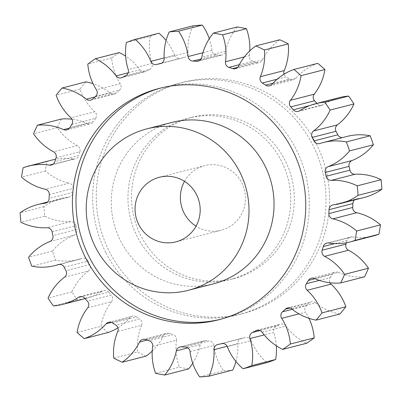 <?xml version="1.0" encoding="UTF-8"?>
<svg xmlns="http://www.w3.org/2000/svg" width="402" height="402" viewBox="0 0 402 402"><rect width="100%" height="100%" fill="white"/><g stroke="black" fill="none" stroke-linecap="round" stroke-linejoin="round"><path stroke-width="0.3" stroke-dasharray="2.01 1.51" d="M220.592 319.283A119.454 116.485 -104.4 0 0 222.381 318.841A119.454 116.485 -104.4 0 0 295.993 149.057A119.454 116.485 -104.4 0 0 162.926 87.45A119.454 116.485 -104.4 0 0 161.142 87.922M140.826 235.672A83.34 81.269 75.6 0 1 192.181 117.218A83.34 81.269 75.6 0 1 285.018 160.202A83.34 81.269 75.6 0 1 233.662 278.656A83.34 81.269 75.6 0 1 140.826 235.672M281.44 161.122A83.34 81.269 -104.4 0 0 188.603 118.138A83.34 81.269 -104.4 0 0 137.248 236.592A83.34 81.269 -104.4 0 0 230.085 279.576A83.34 81.269 -104.4 0 0 281.44 161.122M106.007 252.943A119.454 116.485 -104.4 0 0 239.074 314.55A119.454 116.485 -104.4 0 0 312.681 144.77A119.454 116.485 -104.4 0 0 179.619 83.159A119.454 116.485 -104.4 0 0 106.007 252.943M316.258 143.851A119.454 116.485 75.6 0 1 242.647 313.63A119.454 116.485 75.6 0 1 109.585 252.024A119.454 116.485 75.6 0 1 183.196 82.239A119.454 116.485 75.6 0 1 316.258 143.851M184.508 181.332A33.336 32.507 75.6 0 1 204.628 165.649A33.336 32.507 75.6 0 1 241.758 182.845A33.336 32.507 75.6 0 1 221.216 230.225A33.336 32.507 75.6 0 1 196.03 226.18M171.915 122.424A83.34 81.269 -104.4 0 0 120.56 240.878A83.34 81.269 -104.4 0 0 213.397 283.862M164.152 57.928L174.629 55.235A5.065 4.94 -104.4 0 0 180.367 58.34L161.619 63.154M202.94 52.727L211.944 50.416A5.065 4.94 -104.4 0 0 216.723 54.918L201.186 58.913M244.331 56.928L249.325 55.647A5.065 4.94 -104.4 0 0 252.813 61.25L239.306 64.722M284.083 74.159A5.065 4.94 -104.4 0 0 286.189 76.893L277.174 79.209M319.329 280.38L330.178 277.591A5.065 4.94 -104.4 0 0 329.977 282.777M292.249 309.289L306.384 305.656A5.065 4.94 -104.4 0 0 305.555 312.193L299.003 313.882M174.629 55.235A54.727 53.365 -104.4 0 0 172.388 50.255A54.727 53.365 -104.4 0 0 166.066 40.512M211.944 50.416A54.727 53.365 -104.4 0 0 209.271 38.743M308.952 318.324A54.727 53.365 -104.4 0 0 308.269 316.932A54.727 53.365 -104.4 0 0 305.555 312.193M126.369 42.522L150.212 36.396A173.347 169.041 75.6 0 1 158.961 33.22M160.74 63.531L184.106 57.526A143.343 139.78 -104.4 0 0 180.367 58.34M184.106 57.526A5.065 4.94 -104.4 0 0 188.025 52.325L164.182 58.451M193.055 25.813A54.727 53.365 -104.4 0 0 188.025 52.325M199.643 60.501L220.547 55.129A143.343 139.78 -104.4 0 0 216.723 54.918M220.547 55.129A5.065 4.94 -104.4 0 0 225.663 51.16L201.819 57.285M237.25 26.964A54.727 53.365 -104.4 0 0 225.663 51.16M249.325 55.647A54.727 53.365 -104.4 0 0 249.778 50.913M237.823 67.25L256.471 62.461A143.343 139.78 -104.4 0 0 252.813 61.25M256.471 62.461A5.065 4.94 -104.4 0 0 262.431 59.993L238.587 66.119M279.787 39.763A54.727 53.365 -104.4 0 0 262.431 59.993M272.983 83.249L289.425 79.023A143.343 139.78 -104.4 0 0 286.189 76.893M289.425 79.023A5.065 4.94 -104.4 0 0 295.827 78.224L271.983 84.355M317.766 63.345A54.727 53.365 -104.4 0 0 295.827 78.224M309.58 105.641L317.163 103.691A143.343 139.78 -104.4 0 0 316.892 103.374M317.163 103.691A5.065 4.94 -104.4 0 0 323.575 104.62L299.731 110.746M339.368 97.601A54.727 53.365 -104.4 0 0 323.575 104.62M342.414 137.61A5.065 4.94 -104.4 0 0 343.78 137.368L319.937 143.499M347.021 136.424A54.727 53.365 -104.4 0 0 343.78 137.368M333.384 204.854L357.227 198.724A54.727 53.365 -104.4 0 0 364.393 197.412M357.227 198.724A5.065 4.94 -104.4 0 0 354.519 199.95M328.72 243.009L352.564 236.878A54.727 53.365 -104.4 0 0 373.684 235.879M352.564 236.878A5.065 4.94 -104.4 0 0 347.122 240.381L334.61 243.597M346.403 242.768A143.343 139.78 -104.4 0 0 347.122 240.381M314.54 278.506L338.383 272.38A54.727 53.365 -104.4 0 0 364.554 276.812M338.383 272.38A5.065 4.94 -104.4 0 0 332.228 274.31L315.037 278.727M330.178 277.591A143.343 139.78 -104.4 0 0 332.228 274.31M291.807 308.937L315.65 302.806A54.727 53.365 -104.4 0 0 339.891 313.997M315.65 302.806A5.065 4.94 -104.4 0 0 309.198 303.038L289.948 307.982M306.384 305.656A143.343 139.78 -104.4 0 0 309.198 303.038M262.079 332.218L285.922 326.087A54.727 53.365 -104.4 0 0 306.58 343.278M285.922 326.087A5.065 4.94 -104.4 0 0 279.611 324.6L258.029 330.148M259.993 330.544L276.219 326.379A143.343 139.78 -104.4 0 0 279.611 324.6M276.219 326.379A5.065 4.94 -104.4 0 0 273.757 332.454L264.179 334.916M276.35 345.815A54.727 53.365 -104.4 0 0 273.757 332.454M227.371 346.765L251.215 340.635A54.727 53.365 -104.4 0 0 266.883 362.649M251.215 340.635A5.065 4.94 -104.4 0 0 245.476 337.534L221.633 343.66M217.894 344.474L241.738 338.343A143.343 139.78 -104.4 0 0 245.476 337.534M241.738 338.343A5.065 4.94 -104.4 0 0 237.818 343.549L227.155 346.288M235.934 361.488A54.727 53.365 -104.4 0 0 237.818 343.549M232.788 370.056A173.347 169.041 75.6 0 1 223.507 370.8L199.663 376.925M190.056 351.584L213.899 345.459A54.727 53.365 -104.4 0 0 223.507 370.8M213.899 345.459A5.065 4.94 -104.4 0 0 209.12 340.951L185.277 347.082M181.453 346.871L205.296 340.745A143.343 139.78 -104.4 0 0 209.12 340.951M205.296 340.745A5.065 4.94 -104.4 0 0 200.181 344.715L187.799 347.896M192.729 363.257A54.727 53.365 -104.4 0 0 200.181 344.715M188.593 368.91A173.347 169.041 75.6 0 1 179.413 367.167L155.569 373.297M152.675 346.353L176.518 340.228A54.727 53.365 -104.4 0 0 179.413 367.167M176.518 340.228A5.065 4.94 -104.4 0 0 173.031 334.625L149.187 340.75M145.529 339.539L169.373 333.414A143.343 139.78 -104.4 0 0 173.031 334.625M169.373 333.414A5.065 4.94 -104.4 0 0 163.413 335.881L147.097 340.072M152.222 351.087A54.727 53.365 -104.4 0 0 163.413 335.881M146.057 356.112A173.347 169.041 75.6 0 1 137.6 352.001L113.756 358.132M117.776 331.429L141.62 325.298A54.727 53.365 -104.4 0 0 137.6 352.001M141.62 325.298A5.065 4.94 -104.4 0 0 139.655 318.982L115.811 325.107M112.575 322.977L136.419 316.851A143.343 139.78 -104.4 0 0 139.655 318.982M136.419 316.851A5.065 4.94 -104.4 0 0 130.017 317.645L111.475 322.414M117.917 327.841A54.727 53.365 -104.4 0 0 130.017 317.645M108.078 332.529A173.347 169.041 75.6 0 1 100.922 326.339L77.078 332.464M87.731 307.821L111.575 301.691A54.727 53.365 -104.4 0 0 100.922 326.339M111.575 301.691A5.065 4.94 -104.4 0 0 111.274 295.093L87.43 301.219M84.837 298.309L108.681 292.184A143.343 139.78 -104.4 0 0 111.274 295.093M108.681 292.184A5.065 4.94 -104.4 0 0 102.269 291.254L81.485 296.596M64.596 277.139L88.44 271.013A54.727 53.365 -104.4 0 0 71.878 291.927A173.347 169.041 75.6 0 0 77.244 299.776A54.727 53.365 -104.4 0 0 86.475 298.274A54.727 53.365 -104.4 0 0 102.269 291.254M88.44 271.013A5.065 4.94 -104.4 0 0 89.817 264.576L65.973 270.707M64.199 267.214L88.043 261.089A143.343 139.78 -104.4 0 0 89.817 264.576M88.043 261.089A5.065 4.94 -104.4 0 0 82.063 258.501L58.828 264.476M49.943 241.481L73.787 235.356A54.727 53.365 -104.4 0 0 52.441 251.104A173.347 169.041 75.6 0 0 55.652 260.089A54.727 53.365 -104.4 0 0 78.822 259.451A54.727 53.365 -104.4 0 0 82.063 258.501M73.787 235.356A5.065 4.94 -104.4 0 0 76.752 229.522L52.908 235.652M52.069 231.823L75.913 225.698A143.343 139.78 -104.4 0 0 76.752 229.522M75.913 225.698A5.065 4.94 -104.4 0 0 70.777 221.623L46.933 227.748M46.079 202.94L68.616 197.146A54.727 53.365 -104.4 0 0 61.451 198.462A54.727 53.365 -104.4 0 0 43.944 206.663A173.347 169.041 75.6 0 0 44.783 216.16A54.727 53.365 -104.4 0 0 70.777 221.623M68.616 197.146A5.065 4.94 -104.4 0 0 72.968 192.317L49.124 198.442M49.28 194.538L73.124 188.407A143.343 139.78 -104.4 0 0 72.968 192.317M73.124 188.407A5.065 4.94 -104.4 0 0 69.179 183.131L45.336 189.257M52.159 159.996A54.727 53.365 -104.4 0 0 46.964 161.624A173.347 169.041 75.6 0 0 45.371 170.991A54.727 53.365 -104.4 0 0 69.179 183.131M53.149 164.167L73.28 158.991A54.727 53.365 -104.4 0 0 55.597 159.232M73.28 158.991A5.065 4.94 -104.4 0 0 78.722 155.494L54.878 161.619M56.019 157.901L79.862 151.77A143.343 139.78 -104.4 0 0 78.722 155.494M79.862 151.77A5.065 4.94 -104.4 0 0 77.375 145.645L53.531 151.77M61.29 119.062A173.347 169.041 75.6 0 0 57.375 127.655A54.727 53.365 -104.4 0 0 77.375 145.645M69.486 128.112L87.46 123.494A54.727 53.365 -104.4 0 0 72.023 119.223M87.46 123.494A5.065 4.94 -104.4 0 0 93.616 121.56L69.772 127.69M71.822 124.409L95.666 118.283A143.343 139.78 -104.4 0 0 93.616 121.56M95.666 118.283A5.065 4.94 -104.4 0 0 94.807 111.726L70.963 117.851M85.953 81.872A173.347 169.041 75.6 0 0 79.983 89.113A54.727 53.365 -104.4 0 0 94.807 111.726M94.907 96.993L110.193 93.063A54.727 53.365 -104.4 0 0 93.048 83.676M110.193 93.063A5.065 4.94 -104.4 0 0 116.645 92.837L92.802 98.962M95.616 96.344L119.459 90.219A143.343 139.78 -104.4 0 0 116.645 92.837M119.459 90.219A5.065 4.94 -104.4 0 0 120.288 83.676L96.445 89.807M119.263 52.597A173.347 169.041 75.6 0 0 111.645 57.988A54.727 53.365 -104.4 0 0 120.288 83.676M128.223 72.792L139.921 69.782A54.727 53.365 -104.4 0 0 125.65 56.185M139.921 69.782A5.065 4.94 -104.4 0 0 146.238 71.27L122.389 77.4M125.781 75.621L149.624 69.496A143.343 139.78 -104.4 0 0 146.238 71.27M149.624 69.496A5.065 4.94 -104.4 0 0 152.087 63.421L128.243 69.546M150.212 36.396A54.727 53.365 -104.4 0 0 152.087 63.421M77.244 299.776L53.396 305.907M71.878 291.927L48.034 298.053M55.652 260.089L31.808 266.214M52.441 251.104L28.597 257.23M44.783 216.16L20.939 222.286M43.944 206.663L20.1 212.789M45.371 170.991L21.527 177.116M46.964 161.624L23.12 167.75M57.375 127.655L33.532 133.786M79.983 89.113L56.139 95.239M111.645 57.988L87.802 64.114M218.804 319.761L222.381 318.841M192.181 117.218L188.603 118.138M242.647 313.63L239.074 314.55M175.915 241.863L221.216 230.225M121.293 77.827L145.137 71.702M61.451 198.462L47.481 202.05M78.822 259.451L59.586 264.39M86.475 298.274L85.108 298.626M90.661 100.153L114.505 94.028M66.817 129.896L90.661 123.771M51.391 165.026L75.239 158.901M45.436 203.151L69.28 197.025M58.521 264.541L82.365 258.416M79.887 296.731L103.731 290.606M108.61 322.273L132.454 316.143M142.73 339.424L166.574 333.293M179.925 347.011L203.769 340.886M217.653 344.529L241.496 338.404M256.863 330.298L280.707 324.173M287.495 307.972L311.339 301.847M311.339 278.229L335.183 272.104M326.761 243.099L350.609 236.974M332.72 204.975L356.564 198.849M319.635 143.584L343.479 137.459M298.269 111.394L322.113 105.269M269.546 85.857L293.39 79.727M235.426 68.707L259.27 62.576M198.231 61.114L222.075 54.989M160.504 63.596L184.347 57.471M159.323 177.292L204.628 165.649M183.196 82.239L179.619 83.159M233.662 278.656L230.085 279.576M159.353 88.37L162.926 87.45"/><path stroke-width="0.6" d="M161.142 87.922A119.454 116.485 -104.4 0 0 89.319 257.23A119.454 116.485 -104.4 0 0 220.592 319.283M85.742 258.149A119.454 116.485 -104.4 0 0 218.804 319.761A119.454 116.485 -104.4 0 0 292.415 149.976A119.454 116.485 -104.4 0 0 159.353 88.37A119.454 116.485 -104.4 0 0 85.742 258.149M196.03 226.18A33.336 32.507 75.6 0 1 184.086 213.03A33.336 32.507 75.6 0 1 184.508 181.332M196.457 194.483A33.336 32.507 75.6 0 1 175.915 241.863A33.336 32.507 75.6 0 1 138.78 224.673A33.336 32.507 75.6 0 1 159.323 177.292A33.336 32.507 75.6 0 1 196.457 194.483M95.525 247.31A83.34 81.269 75.6 0 1 146.881 128.861A83.34 81.269 75.6 0 1 239.713 171.845A83.34 81.269 75.6 0 1 188.357 290.294A83.34 81.269 75.6 0 1 95.525 247.31M188.357 290.294L213.397 283.862A83.34 81.269 -104.4 0 0 264.752 165.408A83.34 81.269 -104.4 0 0 171.915 122.424L146.881 128.861M150.991 61.828A5.065 4.94 75.6 0 1 150.785 61.365A54.727 53.365 -104.4 0 0 148.544 56.38A54.727 53.365 -104.4 0 0 135.117 39.351A173.347 169.041 75.6 0 0 126.369 42.522A54.727 53.365 -104.4 0 0 128.243 69.546A5.065 4.94 75.6 0 1 125.781 75.621A143.343 139.78 -104.4 0 0 122.389 77.4A5.065 4.94 75.6 0 1 116.077 75.913A54.727 53.365 -104.4 0 0 95.42 58.722A173.347 169.041 75.6 0 0 87.802 64.114A54.727 53.365 -104.4 0 0 96.445 89.807A5.065 4.94 75.6 0 1 95.616 96.344A143.343 139.78 -104.4 0 0 92.802 98.962A5.065 4.94 75.6 0 1 86.35 99.193A54.727 53.365 -104.4 0 0 62.109 88.003A173.347 169.041 75.6 0 0 56.139 95.239A54.727 53.365 -104.4 0 0 70.963 117.851A5.065 4.94 75.6 0 1 71.822 124.409A143.343 139.78 -104.4 0 0 69.772 127.69A5.065 4.94 75.6 0 1 63.616 129.62A54.727 53.365 -104.4 0 0 37.446 125.188A173.347 169.041 75.6 0 0 33.532 133.786A54.727 53.365 -104.4 0 0 53.531 151.77A5.065 4.94 75.6 0 1 56.019 157.901A143.343 139.78 -104.4 0 0 54.878 161.619A5.065 4.94 75.6 0 1 49.436 165.121A54.727 53.365 -104.4 0 0 28.316 166.121A54.727 53.365 -104.4 0 0 23.12 167.75A173.347 169.041 75.6 0 0 21.527 177.116A54.727 53.365 -104.4 0 0 45.336 189.257A5.065 4.94 75.6 0 1 49.28 194.538A143.343 139.78 -104.4 0 0 49.124 198.442A5.065 4.94 75.6 0 1 44.773 203.276A54.727 53.365 -104.4 0 0 37.607 204.588A54.727 53.365 -104.4 0 0 20.1 212.789A173.347 169.041 75.6 0 0 20.939 222.286A54.727 53.365 -104.4 0 0 46.933 227.748A5.065 4.94 75.6 0 1 52.069 231.823A143.343 139.78 -104.4 0 0 52.908 235.652A5.065 4.94 75.6 0 1 49.943 241.481A54.727 53.365 -104.4 0 0 28.597 257.23A173.347 169.041 75.6 0 0 31.808 266.214A54.727 53.365 -104.4 0 0 54.979 265.576A54.727 53.365 -104.4 0 0 58.22 264.632A5.065 4.94 75.6 0 1 64.199 267.214A143.343 139.78 -104.4 0 0 65.973 270.707A5.065 4.94 75.6 0 1 64.596 277.139A54.727 53.365 -104.4 0 0 48.034 298.053A173.347 169.041 75.6 0 0 53.396 305.907A54.727 53.365 -104.4 0 0 62.632 304.399A54.727 53.365 -104.4 0 0 78.425 297.379A5.065 4.94 75.6 0 1 84.837 298.309A143.343 139.78 -104.4 0 0 87.43 301.219A5.065 4.94 75.6 0 1 87.731 307.821A54.727 53.365 -104.4 0 0 77.078 332.464A173.347 169.041 75.6 0 0 84.234 338.655A54.727 53.365 -104.4 0 0 106.173 323.776A5.065 4.94 75.6 0 1 112.575 322.977A143.343 139.78 -104.4 0 0 115.811 325.107A5.065 4.94 75.6 0 1 117.776 331.429A54.727 53.365 -104.4 0 0 113.756 358.132A173.347 169.041 75.6 0 0 122.213 362.237A54.727 53.365 -104.4 0 0 139.569 342.007A5.065 4.94 75.6 0 1 145.529 339.539A143.343 139.78 -104.4 0 0 149.187 340.75A5.065 4.94 75.6 0 1 152.675 346.353A54.727 53.365 -104.4 0 0 155.569 373.297A173.347 169.041 75.6 0 0 164.75 375.036A54.727 53.365 -104.4 0 0 176.337 350.84A5.065 4.94 75.6 0 1 181.453 346.871A143.343 139.78 -104.4 0 0 185.277 347.082A5.065 4.94 75.6 0 1 190.056 351.584A54.727 53.365 -104.4 0 0 199.663 376.925A173.347 169.041 75.6 0 0 208.945 376.187A54.727 53.365 -104.4 0 0 213.975 349.675A5.065 4.94 75.6 0 1 217.894 344.474A143.343 139.78 -104.4 0 0 221.633 343.66A5.065 4.94 75.6 0 1 227.371 346.765A54.727 53.365 -104.4 0 0 243.039 368.78A173.347 169.041 75.6 0 0 251.788 365.604A54.727 53.365 -104.4 0 0 249.913 338.579A5.065 4.94 75.6 0 1 252.376 332.504A143.343 139.78 -104.4 0 0 255.762 330.73A5.065 4.94 75.6 0 1 262.079 332.218A54.727 53.365 -104.4 0 0 282.737 349.403A173.347 169.041 75.6 0 0 290.355 344.011A54.727 53.365 -104.4 0 0 284.425 323.057A54.727 53.365 -104.4 0 0 281.712 318.324A5.065 4.94 75.6 0 1 282.541 311.781A143.343 139.78 -104.4 0 0 285.355 309.163A5.065 4.94 75.6 0 1 291.807 308.937A54.727 53.365 -104.4 0 0 316.047 320.128A173.347 169.041 75.6 0 0 322.017 312.887A54.727 53.365 -104.4 0 0 319.042 305.912A54.727 53.365 -104.4 0 0 307.193 290.274A5.065 4.94 75.6 0 1 306.334 283.717A143.343 139.78 -104.4 0 0 308.384 280.44A5.065 4.94 75.6 0 1 314.54 278.506A54.727 53.365 -104.4 0 0 340.71 282.938A173.347 169.041 75.6 0 0 344.625 274.345A54.727 53.365 -104.4 0 0 324.625 256.355A5.065 4.94 75.6 0 1 322.138 250.23A143.343 139.78 -104.4 0 0 323.278 246.506A5.065 4.94 75.6 0 1 328.72 243.009A54.727 53.365 -104.4 0 0 349.84 242.004A54.727 53.365 -104.4 0 0 355.036 240.376A173.347 169.041 75.6 0 0 356.629 231.009A54.727 53.365 -104.4 0 0 332.821 218.869A5.065 4.94 75.6 0 1 328.876 213.593A143.343 139.78 -104.4 0 0 329.032 209.683A5.065 4.94 75.6 0 1 333.384 204.854A54.727 53.365 -104.4 0 0 340.549 203.538A54.727 53.365 -104.4 0 0 358.056 195.337A173.347 169.041 75.6 0 0 357.217 185.84A54.727 53.365 -104.4 0 0 331.223 180.377A5.065 4.94 75.6 0 1 326.087 176.302A143.343 139.78 -104.4 0 0 325.248 172.478A5.065 4.94 75.6 0 1 328.213 166.644A54.727 53.365 -104.4 0 0 349.559 150.896A173.347 169.041 75.6 0 0 346.348 141.911A54.727 53.365 -104.4 0 0 323.178 142.549A54.727 53.365 -104.4 0 0 319.937 143.499A5.065 4.94 75.6 0 1 313.992 140.971A5.065 4.94 75.6 0 1 313.957 140.911A143.343 139.78 -104.4 0 0 313.083 139.157A143.343 139.78 -104.4 0 0 312.183 137.424A5.065 4.94 75.6 0 1 313.56 130.987A54.727 53.365 -104.4 0 0 330.122 110.073A173.347 169.041 75.6 0 0 324.756 102.224A54.727 53.365 -104.4 0 0 315.525 103.726A54.727 53.365 -104.4 0 0 299.731 110.746A5.065 4.94 75.6 0 1 293.319 109.816A143.343 139.78 -104.4 0 0 290.726 106.907A5.065 4.94 75.6 0 1 290.425 100.309A54.727 53.365 -104.4 0 0 301.078 75.661A173.347 169.041 75.6 0 0 293.922 69.471A54.727 53.365 -104.4 0 0 271.983 84.355A5.065 4.94 75.6 0 1 265.581 85.149A143.343 139.78 -104.4 0 0 262.345 83.018A5.065 4.94 75.6 0 1 260.38 76.702A54.727 53.365 -104.4 0 0 264.4 49.999A173.347 169.041 75.6 0 0 255.943 45.888A54.727 53.365 -104.4 0 0 238.587 66.119A5.065 4.94 75.6 0 1 232.627 68.586A143.343 139.78 -104.4 0 0 228.969 67.375A5.065 4.94 75.6 0 1 225.482 61.772A54.727 53.365 -104.4 0 0 222.587 34.833A173.347 169.041 75.6 0 0 213.407 33.09A54.727 53.365 -104.4 0 0 201.819 57.285A5.065 4.94 75.6 0 1 196.704 61.255A143.343 139.78 -104.4 0 0 192.88 61.049A5.065 4.94 75.6 0 1 188.101 56.541A54.727 53.365 -104.4 0 0 182.382 37.698A54.727 53.365 -104.4 0 0 178.493 31.2A173.347 169.041 75.6 0 0 169.212 31.944A54.727 53.365 -104.4 0 0 164.182 58.451A5.065 4.94 75.6 0 1 160.262 63.657A143.343 139.78 -104.4 0 0 156.524 64.466A5.065 4.94 75.6 0 1 150.991 61.828M260.38 76.702L284.224 70.571A5.065 4.94 -104.4 0 0 284.083 74.159M290.425 100.309L314.269 94.179A5.065 4.94 -104.4 0 0 314.57 100.781L290.726 106.907M313.56 130.987L337.404 124.861A5.065 4.94 -104.4 0 0 335.992 131.233A5.065 4.94 -104.4 0 0 336.027 131.293L312.183 137.424M313.957 140.911L337.801 134.786A5.065 4.94 -104.4 0 0 337.836 134.846A5.065 4.94 -104.4 0 0 342.414 137.61M326.087 176.302L349.931 170.177A5.065 4.94 -104.4 0 0 355.066 174.252L331.223 180.377M328.876 213.593L352.72 207.462A5.065 4.94 -104.4 0 0 356.664 212.743L332.821 218.869M322.138 250.23L345.981 244.099A5.065 4.94 -104.4 0 0 348.469 250.23L324.625 256.355M209.271 38.743A54.727 53.365 -104.4 0 0 206.226 31.572A54.727 53.365 -104.4 0 0 202.337 25.075L178.493 31.2M337.801 134.786A143.343 139.78 -104.4 0 0 336.926 133.032A143.343 139.78 -104.4 0 0 336.027 131.293M322.017 312.887L345.861 306.761A54.727 53.365 -104.4 0 0 342.886 299.781A54.727 53.365 -104.4 0 0 331.037 284.149L307.193 290.274M290.355 344.011L314.198 337.886A54.727 53.365 -104.4 0 0 308.952 318.324M202.337 25.075A173.347 169.041 75.6 0 0 193.055 25.813L169.212 31.944M166.066 40.512A54.727 53.365 -104.4 0 0 158.961 33.22L135.117 39.351M213.407 33.09L237.25 26.964A173.347 169.041 75.6 0 1 246.431 28.703L222.587 34.833M249.778 50.913A54.727 53.365 -104.4 0 0 246.431 28.703M255.943 45.888L279.787 39.763A173.347 169.041 75.6 0 1 288.244 43.868L264.4 49.999M284.224 70.571A54.727 53.365 -104.4 0 0 288.244 43.868M293.922 69.471L317.766 63.345A173.347 169.041 75.6 0 1 324.922 69.536L301.078 75.661M314.269 94.179A54.727 53.365 -104.4 0 0 324.922 69.536M316.892 103.374A143.343 139.78 -104.4 0 0 314.57 100.781M337.404 124.861A54.727 53.365 -104.4 0 0 353.966 103.947A173.347 169.041 75.6 0 0 348.604 96.093A54.727 53.365 -104.4 0 0 339.368 97.601L315.525 103.726M328.213 166.644L352.057 160.519A54.727 53.365 -104.4 0 0 373.403 144.77A173.347 169.041 75.6 0 0 370.192 135.786A54.727 53.365 -104.4 0 0 347.021 136.424L323.178 142.549M352.057 160.519A5.065 4.94 -104.4 0 0 349.092 166.348L325.248 172.478M349.931 170.177A143.343 139.78 -104.4 0 0 349.092 166.348M340.549 203.538L364.393 197.412A54.727 53.365 -104.4 0 0 381.9 189.211A173.347 169.041 75.6 0 0 381.061 179.714A54.727 53.365 -104.4 0 0 355.066 174.252M354.519 199.95A5.065 4.94 -104.4 0 0 352.876 203.558L329.032 209.683M352.72 207.462A143.343 139.78 -104.4 0 0 352.876 203.558M349.84 242.004L373.684 235.879A54.727 53.365 -104.4 0 0 378.88 234.25A173.347 169.041 75.6 0 0 380.473 224.884A54.727 53.365 -104.4 0 0 356.664 212.743M345.981 244.099A143.343 139.78 -104.4 0 0 346.403 242.768M340.71 282.938L364.554 276.812A173.347 169.041 75.6 0 0 368.468 268.214A54.727 53.365 -104.4 0 0 348.469 250.23M329.977 282.777A5.065 4.94 -104.4 0 0 331.037 284.149M345.861 306.761A173.347 169.041 75.6 0 1 339.891 313.997L316.047 320.128M314.198 337.886A173.347 169.041 75.6 0 1 306.58 343.278L282.737 349.403M243.039 368.78L266.883 362.649A173.347 169.041 75.6 0 0 275.631 359.478A54.727 53.365 -104.4 0 0 276.35 345.815M208.945 376.187L232.788 370.056A54.727 53.365 -104.4 0 0 235.934 361.488M164.75 375.036L188.593 368.91A54.727 53.365 -104.4 0 0 192.729 363.257M122.213 362.237L146.057 356.112A54.727 53.365 -104.4 0 0 152.222 351.087M84.234 338.655L108.078 332.529A54.727 53.365 -104.4 0 0 117.917 327.841M55.597 159.232A54.727 53.365 -104.4 0 0 52.159 159.996L28.316 166.121M72.023 119.223A54.727 53.365 -104.4 0 0 61.29 119.062L37.446 125.188M93.048 83.676A54.727 53.365 -104.4 0 0 85.953 81.872L62.109 88.003M125.65 56.185A54.727 53.365 -104.4 0 0 119.263 52.597L95.42 58.722M348.604 96.093L324.756 102.224M353.966 103.947L330.122 110.073M370.192 135.786L346.348 141.911M373.403 144.77L349.559 150.896M381.061 179.714L357.217 185.84M381.9 189.211L358.056 195.337M380.473 224.884L356.629 231.009M378.88 234.25L355.036 240.376M368.468 268.214L344.625 274.345M275.631 359.478L251.788 365.604M150.785 61.365L164.152 57.928M188.101 56.541L202.94 52.727M225.482 61.772L244.331 56.928M306.334 283.717L319.329 280.38M282.541 311.781L292.249 309.289M116.077 75.913L128.223 72.792M86.35 99.193L94.907 96.993M63.616 129.62L69.486 128.112M49.436 165.121L53.149 164.167M44.773 203.276L46.079 202.94M58.828 264.476L58.22 264.632M81.485 296.596L78.425 297.379M111.475 322.414L106.173 323.776M147.097 340.072L139.569 342.007M187.799 347.896L176.337 350.84M227.155 346.288L213.975 349.675M264.179 334.916L249.913 338.579M252.376 332.504L259.993 330.544M258.029 330.148L255.762 330.73M299.003 313.882L281.712 318.324M289.948 307.982L285.355 309.163M315.037 278.727L308.384 280.44M334.61 243.597L323.278 246.506M293.319 109.816L309.58 105.641M265.581 85.149L272.983 83.249M277.174 79.209L262.345 83.018M232.627 68.586L237.823 67.25M239.306 64.722L228.969 67.375M196.704 61.255L199.643 60.501M201.186 58.913L192.88 61.049M160.262 63.657L160.74 63.531M161.619 63.154L156.524 64.466M47.481 202.05L37.607 204.588M59.586 264.39L54.979 265.576M85.108 298.626L62.632 304.399"/></g></svg>
